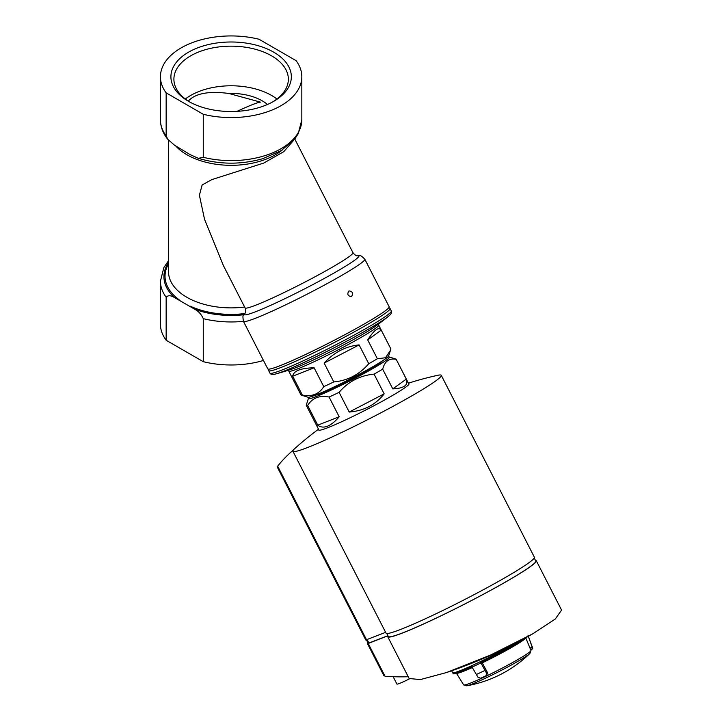 <?xml version="1.0" encoding="UTF-8"?>
<svg xmlns="http://www.w3.org/2000/svg" width="722" height="722" viewBox="0 0 722 722"><rect width="100%" height="100%" fill="white"/><g stroke="black" fill="none" stroke-linecap="round" stroke-linejoin="round"><path stroke-width="1.08" d="M267.465 104.473A44.015 25.414 0 0 0 228.739 93.445L260.507 102.136A47.471 3.375 -27.1 0 0 237.051 111.35M294.747 138.967L352.959 252.682C355.062 255.2 356.614 256.193 357.616 255.678L357.616 255.678C360.711 256.527 358.933 253.413 364.809 259.198L389.14 306.733A68.175 4.855 152.9 0 1 365.377 323.339A68.175 4.855 152.9 0 1 302.563 355.892A68.175 4.855 152.9 0 1 267.763 368.861L243.431 321.335A70.702 40.82 180 0 1 203.261 318.646L203.261 361.677A70.702 40.82 180 0 0 263.467 360.458M348.852 291.056C346.939 294.206 347.769 296.038 351.334 296.562L351.605 296.435C353.437 293.312 352.616 291.48 349.123 290.921L348.852 291.056M288.773 371.117A50.504 3.592 152.9 0 0 314.548 361.505A50.504 3.592 152.9 0 0 361.081 337.391A50.504 3.592 152.9 0 0 378.68 325.09L390.846 348.861A50.504 3.592 152.9 0 1 390.882 348.961L381.234 330.125C378.698 326.561 374.195 329.828 367.715 339.927L377.362 358.753A50.504 3.592 152.9 0 1 373.256 361.162A50.504 3.592 152.9 0 1 368.743 363.726L359.105 344.899C345.639 346.316 333.979 352.381 324.142 363.085L333.781 381.92A50.504 3.592 152.9 0 1 323.763 386.64L314.124 367.814C300.758 368.039 293.61 370.846 292.681 376.207L302.319 395.042A50.504 3.592 152.9 0 1 301.173 395.06A50.504 3.592 152.9 0 1 300.948 394.889L288.773 371.117L287.636 370.242M377.362 358.753L385.512 357.742L390.467 350.332L388.653 355.91A45.45 3.231 152.9 0 1 372.814 366.722A45.45 3.231 152.9 0 1 332.255 387.804A45.45 3.231 152.9 0 1 307.942 397.226L301.173 395.06M333.781 381.92C347.742 380.629 359.403 374.565 368.743 363.726M302.319 395.042C311.904 396.956 319.052 394.149 323.763 386.64M390.467 350.332L390.882 348.961M293.222 140.79L283.791 151.647L263.747 163.064L211.808 179.607L202.142 184.958L199.398 195.211L204.525 219.289L223.36 265.497L245.074 307.906C245.886 311.083 245.787 312.933 244.785 313.438L244.785 313.438C243.657 316.444 242.177 313.186 243.431 321.335A68.175 4.855 152.9 0 0 278.232 308.357A68.175 4.855 152.9 0 0 341.055 275.804A68.175 4.855 152.9 0 0 364.809 259.198M243.81 314.747A67.2 38.798 180 0 1 194.859 309.305L174.553 297.59A67.2 38.798 180 0 1 168.533 262.537M194.859 309.305C198.568 311.29 201.375 314.395 203.261 318.646M301.832 76.758A70.702 40.82 180 0 0 296.11 60.666L258.999 39.241A70.702 40.82 180 0 0 160.428 76.758A70.702 40.82 180 0 0 166.15 92.849L166.15 135.88L167.856 139.4L174.553 145.212L190.148 154.634L198.388 158.344L203.261 157.306L203.261 114.275A70.702 40.82 180 0 0 301.832 76.758L301.832 119.789A70.702 40.82 180 0 1 203.261 157.306M203.261 361.677L166.15 340.252L166.15 297.22C168.036 295.154 170.843 295.28 174.553 297.59M166.15 340.252A70.702 40.82 180 0 1 160.428 324.16L160.428 281.129A70.702 40.82 180 0 0 166.15 297.22M273.701 52.174A60.215 34.764 180 0 1 273.701 101.342A60.215 34.764 180 0 1 188.55 101.342A60.215 34.764 180 0 1 188.55 52.174A60.215 34.764 180 0 1 273.701 52.174M166.15 92.849L203.261 114.275M381.234 330.125L367.715 339.927M359.105 344.899L324.142 363.085M314.124 367.814L292.681 376.207M189.633 101.946A57.228 33.041 180 0 1 173.903 79.194A57.228 33.041 180 0 1 209.227 48.672A57.228 33.041 180 0 1 271.589 55.838A57.228 33.041 180 0 1 288.349 79.194A57.228 33.041 180 0 1 272.618 101.946M185.337 99.004A57.228 33.041 180 0 1 271.589 95.457A57.228 33.041 180 0 1 276.923 99.004M228.739 93.445C208.667 90.855 195.193 93.409 188.307 101.107M387.904 635.685L368.193 643.302L366.424 639.854M534.226 558.016L535.76 561.021A82.822 5.893 152.9 0 1 464.724 604.007A82.822 5.893 152.9 0 1 388.319 636.497L386.775 633.492M384.167 393.86L349.213 412.054C363.915 410.854 375.566 404.789 384.167 393.86L374.068 374.131A50.504 3.592 -27.1 0 0 382.687 369.159C384.763 361.18 389.275 357.913 396.207 359.357A50.504 3.592 -27.1 0 0 396.17 359.267A50.504 3.592 -27.1 0 0 395.945 359.096L389.176 356.93A45.45 3.231 -27.1 0 0 387.741 357.02M349.213 412.054L339.105 392.326C348.329 381.55 359.98 375.485 374.068 374.131M339.187 416.774L317.752 425.168C320.496 427.298 323.736 427.641 327.445 426.215C331.172 424.726 335.089 421.585 339.187 416.774L329.088 397.046A50.504 3.592 -27.1 0 0 339.105 392.326M317.752 425.168L307.644 405.439C312.382 397.921 319.53 395.124 329.088 397.046M309.377 397.136A45.45 3.231 -27.1 0 0 308.465 398.246L306.245 405.195A50.504 3.592 -27.1 0 0 306.272 405.286A50.504 3.592 -27.1 0 0 307.644 405.439M406.305 379.095L392.786 388.887C404.121 388.301 408.634 385.034 406.305 379.095L396.207 359.357M392.786 388.887L382.687 369.159M315.911 394.97A37.373 2.662 -27.1 0 0 322.499 393.048A37.373 2.662 -27.1 0 0 358.726 375.657A37.373 2.662 -27.1 0 0 382.164 361.054M308.465 398.246A45.45 3.231 -27.1 0 0 316.787 396.351A45.45 3.231 -27.1 0 0 363.969 373.509A45.45 3.231 -27.1 0 0 389.176 356.93M385.62 632.337L365.81 639.999L277.203 466.899M408.426 383.192A313.104 313.104 0 0 1 438.055 375.241A83.328 5.929 152.9 0 1 441.268 375.323L534.379 557.203A83.328 5.929 152.9 0 1 462.91 600.451A83.328 5.929 152.9 0 1 386.035 633.14L292.924 451.259A83.328 5.929 152.9 0 1 293.267 450.158A307.184 177.35 60 0 0 287.907 454.95A307.184 177.35 60 0 0 277.672 466.168L277.862 466.475M441.268 375.323A83.328 5.929 152.9 0 1 369.799 418.561A83.328 5.929 152.9 0 1 292.924 451.259M408.652 383.635A50.702 3.61 152.9 0 1 408.977 383.824A50.702 3.61 152.9 0 1 365.485 410.141A50.702 3.61 152.9 0 1 318.709 430.032A50.702 3.61 152.9 0 1 318.745 429.653M387.994 635.865A83.427 5.938 -27.1 0 0 387.777 636.777L409.148 678.518L420.375 679.573L446.44 672.561L490.5 655.08L532.8 633.799L555.308 618.998L561.572 610.099L536.302 560.741A83.427 5.938 -27.1 0 0 535.435 560.389M408.237 676.74A480.987 277.699 60 0 1 385.007 676.252L368.229 643.473L387.94 635.748M384.519 675.232L385.007 676.252M368.112 643.149A181.8 12.933 -27.1 0 0 368.103 643.158L367.489 643.663L368.229 643.473M387.777 636.777A83.427 5.938 -27.1 0 0 464.742 604.043A83.427 5.938 -27.1 0 0 536.302 560.741M393.129 676.704L396.91 684.077A15.153 1.074 -27.1 0 0 409.401 678.888M487.025 675.043L485.951 675.783A40.206 2.861 -27.1 0 1 480.717 678.247L478.036 677.344L471.773 666.623A42.011 2.987 -27.1 0 1 453.082 673.427A42.011 2.987 -27.1 0 1 453.046 673.373L452.613 672.642A42.056 2.996 -27.1 0 0 452.613 672.642A42.056 2.996 -27.1 0 0 473.578 664.863A42.056 2.996 -27.1 0 0 511.817 645.125M528.08 635.694L532.791 648.744L530.742 649.809L532.719 648.257L528.062 635.604M485.951 675.783L486.601 673.31L480.635 662.453A42.011 2.987 -27.1 0 0 513.189 645.315A42.011 2.987 -27.1 0 0 523.477 638.997M525.679 637.95A38.934 2.771 -27.1 0 1 482.278 662.868L487.503 672.651L486.745 675.205M466.755 685.801A121.206 121.206 0 0 0 529.903 653.473L529.903 653.473A36.416 2.59 -27.1 0 1 517.782 661.397A36.416 2.59 -27.1 0 1 466.755 685.801L463.641 684.871A37.815 2.689 -27.1 0 0 483.072 677.597A37.815 2.689 -27.1 0 0 517.773 659.601A37.815 2.689 -27.1 0 0 530.959 650.414L525.724 637.788M526.293 637.454L481.123 662.769L480.635 662.453L481.141 662.76A41.244 2.933 -27.1 0 0 526.194 637.508M352.959 252.682A60.603 4.314 152.9 0 1 300.984 284.134A60.603 4.314 152.9 0 1 245.074 307.906M357.616 255.678L357.616 255.678A64.384 4.585 152.9 0 1 303.655 289.36A64.384 4.585 152.9 0 1 244.785 313.438M244.659 313.583A66.099 38.167 180 0 1 190.148 306.164M179.273 299.892A66.099 38.167 180 0 1 168.533 263.972M244.623 307.03A62.597 36.145 180 0 1 168.533 271.743L168.533 140.185M282.555 149.788A62.597 36.145 180 0 1 175.762 146.034M166.15 135.88A70.702 40.82 180 0 1 160.428 119.789C160.519 126.882 163.001 133.417 167.856 139.4M388.968 307.464L390.06 308.529A68.175 4.855 152.9 0 1 366.298 325.135A68.175 4.855 152.9 0 1 303.484 357.688A68.175 4.855 152.9 0 1 268.683 370.657L268.458 369.159M390.06 308.529L391.306 310.956A68.175 4.855 152.9 0 1 367.543 327.562A68.175 4.855 152.9 0 1 304.729 360.116A68.175 4.855 152.9 0 1 269.929 373.093C270.759 374.574 272.772 374.844 275.957 373.897A303.005 303.005 0 0 0 291.11 369.384A52.174 3.709 152.9 0 0 361.081 335.27A52.174 3.709 152.9 0 0 375.909 325.983A303.005 303.005 0 0 0 388.427 316.326A66.595 4.738 152.9 0 1 367.588 329.647A66.595 4.738 152.9 0 1 275.957 373.897M366.55 639.809L277.672 466.168M368.933 643.112L367.119 639.584M476.276 674.519A41.298 2.942 -27.1 0 0 484.922 670.449M472.044 667.11A41.984 2.987 -27.1 0 0 480.888 662.94M456.62 673.301A38.934 2.771 -27.1 0 0 472.296 667.561M453.985 673.527A41.244 2.933 -27.1 0 0 472.017 667.056M486.601 673.31L487.503 672.651M532.394 646.867L530.065 648.085M168.533 260.714L163.867 267.555L160.428 281.129M301.832 119.789L298.204 133.714L295 138.642L281.363 150.537L262.682 158.705C241.157 164.76 219.723 164.634 198.388 158.344M160.428 76.758L160.428 119.789M268.683 370.657L269.929 373.093M391.306 310.956C392.019 312.5 391.062 314.287 388.427 316.326M378.68 325.09L378.635 323.655M408.941 384.203L396.17 359.267M319.034 430.231L306.272 405.286M318.519 429.22A313.104 313.104 0 0 0 287.907 454.95M446.44 672.561A484.805 484.805 0 0 0 532.213 634.124M383.996 675.909L367.489 643.663M452.613 672.633L451.638 670.774M529.903 653.473L530.959 650.414M463.641 684.871L456.385 673.157M453.082 673.427C453.001 674.88 459.4 672.714 472.278 666.938"/></g></svg>
